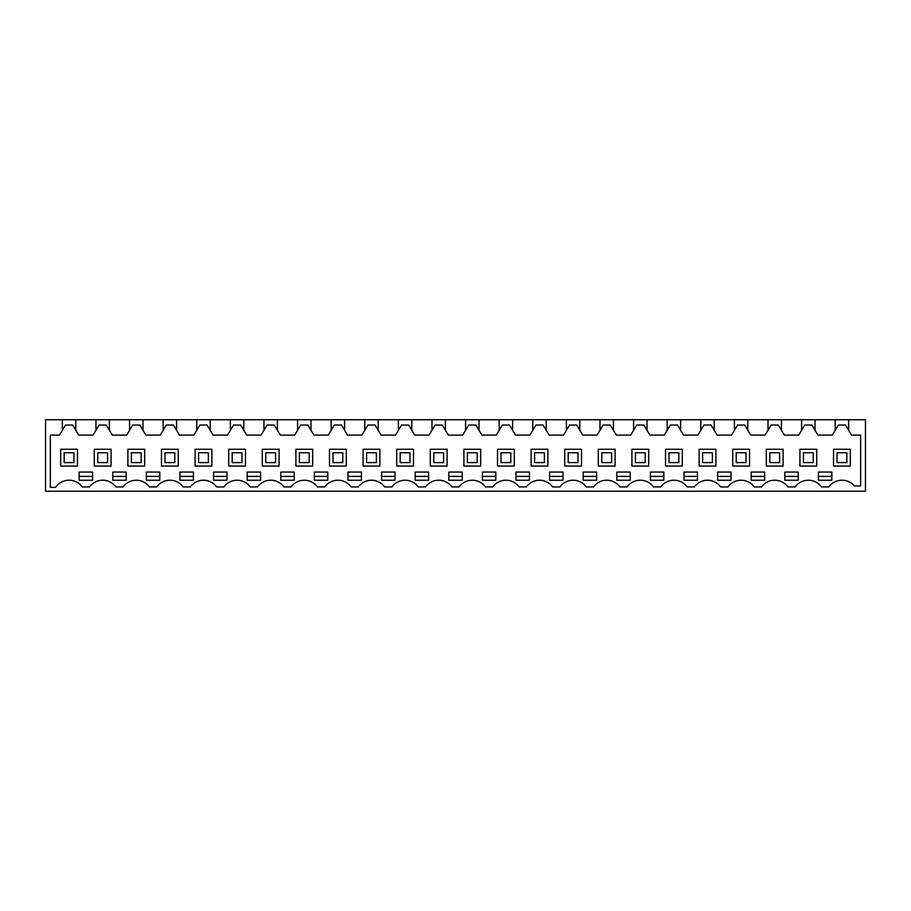 <?xml version="1.0" encoding="UTF-8"?>
<svg xmlns="http://www.w3.org/2000/svg" width="911" height="911" viewBox="0 0 911 911"><rect width="100%" height="100%" fill="white"/><g stroke="black" fill="none" stroke-linecap="round" stroke-linejoin="round"><path stroke-width="1.37" d="M62.347 430.299L62.347 419.732L45.55 419.732L45.55 491.268L865.45 491.268L865.45 419.732L848.653 419.732L848.653 430.299L851.534 435.094L860.644 435.094L860.644 485.984L854.37 485.984A16.318 16.318 0 0 0 828.725 486.941L821.528 486.941A16.318 16.318 0 0 0 795.132 486.941L787.924 486.941A16.318 16.318 0 0 0 761.528 486.941L754.319 486.941A16.318 16.318 0 0 0 727.923 486.941L720.715 486.941A16.318 16.318 0 0 0 694.319 486.941L687.11 486.941A16.318 16.318 0 0 0 660.714 486.941L653.517 486.941A16.318 16.318 0 0 0 627.11 486.941L619.913 486.941A16.318 16.318 0 0 0 593.517 486.941L586.308 486.941A16.318 16.318 0 0 0 559.912 486.941L552.704 486.941A16.318 16.318 0 0 0 526.307 486.941L519.099 486.941A16.318 16.318 0 0 0 492.703 486.941L485.495 486.941A16.318 16.318 0 0 0 459.098 486.941L451.902 486.941A16.318 16.318 0 0 0 425.505 486.941L418.297 486.941A16.318 16.318 0 0 0 391.901 486.941L384.693 486.941A16.318 16.318 0 0 0 358.296 486.941L351.088 486.941A16.318 16.318 0 0 0 324.692 486.941L317.483 486.941A16.318 16.318 0 0 0 291.087 486.941L283.89 486.941A16.318 16.318 0 0 0 257.483 486.941L250.286 486.941A16.318 16.318 0 0 0 223.89 486.941L216.681 486.941A16.318 16.318 0 0 0 190.285 486.941L183.077 486.941A16.318 16.318 0 0 0 156.681 486.941L149.472 486.941A16.318 16.318 0 0 0 123.076 486.941L115.868 486.941A16.318 16.318 0 0 0 89.472 486.941L82.275 486.941A16.318 16.318 0 0 0 55.605 487.317L50.356 487.317L50.356 435.094L59.466 435.094L65.512 425.027L72.629 425.027L75.795 430.299L75.795 419.732L848.653 419.732M62.347 419.732L75.795 419.732M848.653 430.299L845.488 425.027L838.371 425.027L832.324 435.094L817.93 435.094L811.883 425.027L804.766 425.027L798.731 435.094L784.325 435.094L778.279 425.027L771.173 425.027L765.126 435.094L750.721 435.094L744.674 425.027L737.568 425.027L731.522 435.094L717.116 435.094L711.07 425.027L703.964 425.027L697.917 435.094L683.512 435.094L677.477 425.027L670.359 425.027L664.313 435.094L649.919 435.094L643.872 425.027L636.755 425.027L630.708 435.094L616.314 435.094L610.268 425.027L603.15 425.027L597.115 435.094L582.71 435.094L576.663 425.027L569.557 425.027L563.51 435.094L549.105 435.094L543.058 425.027L535.953 425.027L529.906 435.094L515.501 435.094L509.454 425.027L502.348 425.027L496.301 435.094L481.908 435.094L475.861 425.027L468.744 425.027L462.697 435.094L448.303 435.094L442.256 425.027L435.139 425.027L429.092 435.094L414.699 435.094L408.652 425.027L401.546 425.027L395.499 435.094L381.094 435.094L375.047 425.027L367.942 425.027L361.895 435.094L347.49 435.094L341.443 425.027L334.337 425.027L328.29 435.094L313.885 435.094L307.85 425.027L300.732 425.027L294.686 435.094L280.292 435.094L274.245 425.027L267.128 425.027L261.081 435.094L246.687 435.094L240.641 425.027L233.523 425.027L227.488 435.094L213.083 435.094L207.036 425.027L199.93 425.027L193.884 435.094L179.478 435.094L173.432 425.027L166.326 425.027L160.279 435.094L145.874 435.094L139.827 425.027L132.721 425.027L126.675 435.094L112.269 435.094L106.234 425.027L99.117 425.027L93.07 435.094L78.676 435.094L75.795 430.299M95.951 419.732L95.951 430.299M109.4 419.732L109.4 430.299M129.556 419.732L129.556 430.299M142.993 419.732L142.993 430.299M163.16 419.732L163.16 430.299M176.597 419.732L176.597 430.299M196.765 419.732L196.765 430.299M210.202 419.732L210.202 430.299M230.369 419.732L230.369 430.299M243.806 419.732L243.806 430.299M263.962 419.732L263.962 430.299M277.411 419.732L277.411 430.299M297.567 419.732L297.567 430.299M311.004 419.732L311.004 430.299M331.171 419.732L331.171 430.299M344.609 419.732L344.609 430.299M364.776 419.732L364.776 430.299M378.213 419.732L378.213 430.299M398.38 419.732L398.38 430.299M411.818 419.732L411.818 430.299M431.973 419.732L431.973 430.299M445.422 419.732L445.422 430.299M465.578 419.732L465.578 430.299M479.027 419.732L479.027 430.299M499.182 419.732L499.182 430.299M512.62 419.732L512.62 430.299M532.787 419.732L532.787 430.299M546.224 419.732L546.224 430.299M566.391 419.732L566.391 430.299M579.829 419.732L579.829 430.299M599.996 419.732L599.996 430.299M613.433 419.732L613.433 430.299M633.589 419.732L633.589 430.299M647.038 419.732L647.038 430.299M667.194 419.732L667.194 430.299M680.631 419.732L680.631 430.299M700.798 419.732L700.798 430.299M714.235 419.732L714.235 430.299M734.403 419.732L734.403 430.299M747.84 419.732L747.84 430.299M768.007 419.732L768.007 430.299M781.444 419.732L781.444 430.299M801.6 419.732L801.6 430.299M815.049 419.732L815.049 430.299M835.205 419.732L835.205 430.299M112.759 472.057L126.196 472.057L126.196 480.222L112.759 480.222L112.759 472.057M213.561 472.057L226.998 472.057L226.998 480.222L213.561 480.222L213.561 472.057M260.603 480.222L260.603 472.057L247.166 472.057L247.166 480.222L260.603 480.222M287.489 480.222L294.207 480.222L294.207 472.057L280.77 472.057L280.77 480.222L287.489 480.222M421.895 472.057L428.614 472.057L428.614 480.222L415.177 480.222L415.177 472.057L421.895 472.057M448.781 472.057L462.219 472.057L462.219 480.222L448.781 480.222L448.781 472.057M482.386 472.057L495.823 472.057L495.823 480.222L482.386 480.222L482.386 472.057M751.199 480.222L751.199 472.057L764.648 472.057L764.648 480.222L751.199 480.222M657.116 472.057L663.834 472.057L663.834 480.222L650.397 480.222L650.397 472.057L657.116 472.057M684.002 480.222L684.002 472.057L697.439 472.057L697.439 480.222L684.002 480.222M616.793 480.222L630.23 480.222L630.23 472.057L616.793 472.057L616.793 480.222M556.302 472.057L563.032 472.057L563.032 480.222L549.584 480.222L549.584 472.057L556.302 472.057M522.709 480.222L529.428 480.222L529.428 472.057L515.979 472.057L515.979 480.222L522.709 480.222M784.804 472.057L798.241 472.057L798.241 480.222L784.804 480.222L784.804 472.057M381.572 480.222L381.572 472.057L395.021 472.057L395.021 480.222L381.572 480.222M717.595 480.222L731.043 480.222L731.043 472.057L717.595 472.057L717.595 480.222M583.188 480.222L583.188 472.057L596.625 472.057L596.625 480.222L583.188 480.222M347.968 480.222L361.416 480.222L361.416 472.057L347.968 472.057L347.968 480.222M153.082 472.057L159.801 472.057L159.801 480.222L146.352 480.222L146.352 472.057L153.082 472.057M179.957 472.057L193.405 472.057L193.405 480.222L179.957 480.222L179.957 472.057M314.375 480.222L327.812 480.222L327.812 472.057L314.375 472.057L314.375 480.222M85.873 480.222L92.592 480.222L92.592 472.057L79.155 472.057L79.155 480.222L85.873 480.222M818.408 480.222L818.408 472.057L831.845 472.057L831.845 480.222L818.408 480.222M60.673 449.26L60.673 466.056L77.469 466.056L77.469 449.26L60.673 449.26M161.475 466.056L178.283 466.056L178.283 449.26L161.475 449.26L161.475 466.056M228.684 466.056L245.48 466.056L245.48 449.26L228.684 449.26L228.684 466.056M329.486 449.26L329.486 466.056L346.294 466.056L346.294 449.26L329.486 449.26M463.904 449.26L463.904 466.056L480.701 466.056L480.701 449.26L463.904 449.26M279.085 449.26L262.288 449.26L262.288 466.056L279.085 466.056L279.085 449.26M581.514 466.056L581.514 449.26L564.706 449.26L564.706 466.056L581.514 466.056M699.113 449.26L699.113 466.056L715.921 466.056L715.921 449.26L699.113 449.26M665.52 466.056L682.316 466.056L682.316 449.26L665.52 449.26L665.52 466.056M648.712 449.26L631.915 449.26L631.915 466.056L648.712 466.056L648.712 449.26M732.717 449.26L732.717 466.056L749.525 466.056L749.525 449.26L732.717 449.26M547.91 449.26L531.102 449.26L531.102 466.056L547.91 466.056L547.91 449.26M514.305 449.26L497.508 449.26L497.508 466.056L514.305 466.056L514.305 449.26M799.926 449.26L799.926 466.056L816.723 466.056L816.723 449.26L799.926 449.26M379.898 449.26L363.09 449.26L363.09 466.056L379.898 466.056L379.898 449.26M396.695 449.26L396.695 466.056L413.492 466.056L413.492 449.26L396.695 449.26M144.678 449.26L127.882 449.26L127.882 466.056L144.678 466.056L144.678 449.26M615.107 466.056L615.107 449.26L598.311 449.26L598.311 466.056L615.107 466.056M295.893 466.056L312.689 466.056L312.689 449.26L295.893 449.26L295.893 466.056M94.277 466.056L111.074 466.056L111.074 449.26L94.277 449.26L94.277 466.056M195.079 449.26L195.079 466.056L211.887 466.056L211.887 449.26L195.079 449.26M447.096 466.056L447.096 449.26L430.299 449.26L430.299 466.056L447.096 466.056M850.327 466.056L850.327 449.26L833.531 449.26L833.531 466.056L850.327 466.056M766.322 466.056L783.118 466.056L783.118 449.26L766.322 449.26L766.322 466.056M112.759 476.385L126.196 476.385M213.561 476.385L226.998 476.385M247.166 476.385L260.603 476.385M280.77 476.385L294.207 476.385M415.177 476.385L428.614 476.385M448.781 476.385L462.219 476.385M482.386 476.385L495.823 476.385M751.199 476.385L764.648 476.385M650.397 476.385L663.834 476.385M684.002 476.385L697.439 476.385M616.793 476.385L630.23 476.385M549.584 476.385L563.032 476.385M515.979 476.385L529.428 476.385M784.804 476.385L798.241 476.385M381.572 476.385L395.021 476.385M717.595 476.385L731.043 476.385M583.188 476.385L596.625 476.385M347.968 476.385L361.416 476.385M146.352 476.385L159.801 476.385M179.957 476.385L193.405 476.385M314.375 476.385L327.812 476.385M79.155 476.385L92.592 476.385M818.408 476.385L831.845 476.385M64.18 452.744L73.973 452.744L73.973 462.583L64.18 462.583L64.18 452.744M97.773 452.744L107.566 452.744L107.566 462.583L97.773 462.583L97.773 452.744M131.378 452.744L141.171 452.744L141.171 462.583L131.378 462.583L131.378 452.744M164.982 452.744L174.775 452.744L174.775 462.583L164.982 462.583L164.982 452.744M198.587 452.744L208.38 452.744L208.38 462.583L198.587 462.583L198.587 452.744M232.191 452.744L241.984 452.744L241.984 462.583L232.191 462.583L232.191 452.744M265.796 452.744L275.577 452.744L275.577 462.583L265.796 462.583L265.796 452.744M299.389 452.744L309.182 452.744L309.182 462.583L299.389 462.583L299.389 452.744M332.993 452.744L342.787 452.744L342.787 462.583L332.993 462.583L332.993 452.744M366.598 452.744L376.391 452.744L376.391 462.583L366.598 462.583L366.598 452.744M400.202 452.744L409.996 452.744L409.996 462.583L400.202 462.583L400.202 452.744M433.807 452.744L443.6 452.744L443.6 462.583L433.807 462.583L433.807 452.744M467.4 452.744L477.193 452.744L477.193 462.583L467.4 462.583L467.4 452.744M501.004 452.744L510.798 452.744L510.798 462.583L501.004 462.583L501.004 452.744M534.609 452.744L544.402 452.744L544.402 462.583L534.609 462.583L534.609 452.744M568.213 452.744L578.007 452.744L578.007 462.583L568.213 462.583L568.213 452.744M601.818 452.744L611.611 452.744L611.611 462.583L601.818 462.583L601.818 452.744M635.423 452.744L645.204 452.744L645.204 462.583L635.423 462.583L635.423 452.744M669.016 452.744L678.809 452.744L678.809 462.583L669.016 462.583L669.016 452.744M702.62 452.744L712.413 452.744L712.413 462.583L702.62 462.583L702.62 452.744M736.225 452.744L746.018 452.744L746.018 462.583L736.225 462.583L736.225 452.744M769.829 452.744L779.622 452.744L779.622 462.583L769.829 462.583L769.829 452.744M803.434 452.744L813.227 452.744L813.227 462.583L803.434 462.583L803.434 452.744M837.027 452.744L846.82 452.744L846.82 462.583L837.027 462.583L837.027 452.744"/></g></svg>

